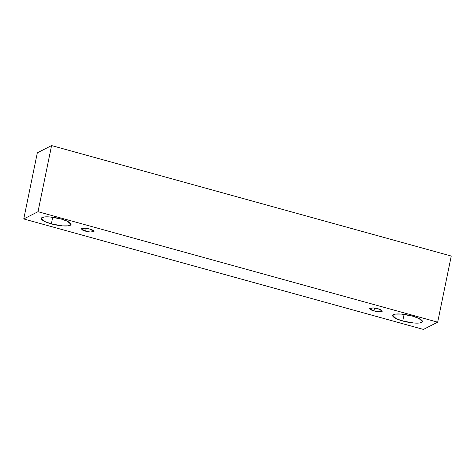 <?xml version="1.0" encoding="UTF-8"?>
<svg xmlns="http://www.w3.org/2000/svg" width="475" height="475" viewBox="0 0 475 475"><rect width="100%" height="100%" fill="white"/><g stroke="black" fill="none" stroke-linecap="round" stroke-linejoin="round"><path stroke-width="0.71" d="M451.25 256.049L51.579 145.57L38.006 211.696L437.677 322.175L451.25 256.049L437.677 322.175L423.421 329.43L23.75 218.951L38.006 211.696L51.579 145.57L37.323 152.825L23.75 218.951L37.323 152.825L51.579 145.57L451.25 256.049M437.677 322.175L38.006 211.696L23.75 218.951L423.421 329.43L437.677 322.175M51.342 223.873C47.025 222.828 38.707 219.391 42.085 217.52C45.849 215.757 57.071 217.716 60.996 218.957C65.307 219.996 73.631 223.434 70.252 225.304C66.482 227.074 55.266 225.108 51.342 223.873L62.379 225.874L68.329 225.839L71.036 224.467L67.48 221.273L60.996 218.957L49.958 216.95L44.009 216.986L41.295 218.363L44.858 221.552L51.342 223.873L52.701 217.253L51.342 223.873M402.729 320.999C398.418 319.96 390.094 316.522 393.472 314.652C397.242 312.883 408.458 314.848 412.383 316.089C416.7 317.128 425.018 320.566 421.64 322.436C417.875 324.205 406.653 322.24 402.729 320.999L413.767 323.006L419.716 322.97L422.429 321.599L418.873 318.404L412.383 316.089L401.345 314.082L395.396 314.117L392.688 315.489L396.245 318.683L402.729 320.999L404.088 314.385L402.729 320.999M373.968 310.887C370.999 310.157 369.675 309.249 370.001 308.162C372.673 307.723 375.375 307.931 378.106 308.78C381.081 309.51 382.399 310.412 382.072 311.499C379.406 311.938 376.705 311.737 373.968 310.887L378.7 311.742L382.411 311.143L378.106 308.78L373.38 307.919L369.669 308.524L373.968 310.887L374.555 308.049L373.968 310.887M85.619 231.177C82.644 230.452 81.326 229.544 81.653 228.457C84.318 228.018 87.02 228.226 89.757 229.075C92.726 229.799 94.05 230.708 93.723 231.794C91.052 232.233 88.35 232.026 85.619 231.177L90.345 232.037L94.056 231.432L89.757 229.075L85.025 228.214L81.314 228.819L85.619 231.177L86.201 228.344L85.619 231.177"/></g></svg>

